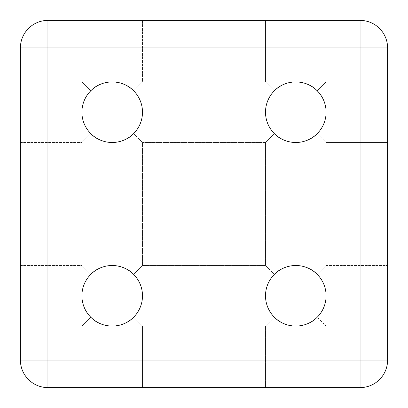 <?xml version="1.0" encoding="UTF-8"?>
<svg xmlns="http://www.w3.org/2000/svg" width="408" height="408" viewBox="0 0 408 408"><rect width="100%" height="100%" fill="white"/><g stroke="black" fill="none" stroke-linecap="round" stroke-linejoin="round"><path stroke-width="0.31" stroke-dasharray="2.04 1.53" d="M133.62 274.38C123.981 262.823 100.419 262.823 90.78 274.38L81.906 265.506L81.906 142.494L90.78 133.62C100.419 145.177 123.981 145.177 133.62 133.62L142.494 142.494L133.62 133.62C139.403 127.653 142.361 120.508 142.494 112.2C142.361 103.892 139.403 96.747 133.62 90.78C123.981 79.223 100.419 79.223 90.78 90.78L81.906 81.906L81.906 20.4L142.494 20.4L81.906 20.4L142.494 20.4L81.906 20.4L81.906 81.906L90.78 90.78C84.997 96.747 82.039 103.892 81.906 112.2C82.039 103.892 84.997 96.747 90.78 90.78C84.997 96.747 82.039 103.892 81.906 112.2C82.039 103.892 84.997 96.747 90.78 90.78C100.419 79.223 123.981 79.223 133.62 90.78C123.981 79.223 100.419 79.223 90.78 90.78C100.419 79.223 123.981 79.223 133.62 90.78L142.494 81.906L142.494 20.4L142.494 81.906L133.62 90.78C139.403 96.747 142.361 103.892 142.494 112.2C142.361 103.892 139.403 96.747 133.62 90.78L142.494 81.906L133.62 90.78C139.403 96.747 142.361 103.892 142.494 112.2A30.294 30.294 0 0 0 112.2 81.906A30.294 30.294 0 0 0 81.906 112.2C82.039 120.508 84.997 127.653 90.78 133.62C100.419 145.177 123.981 145.177 133.62 133.62C123.981 145.177 100.419 145.177 90.78 133.62C84.997 127.653 82.039 120.508 81.906 112.2A30.294 30.294 0 0 0 112.2 142.494A30.294 30.294 0 0 0 142.494 112.2C142.361 120.508 139.403 127.653 133.62 133.62C123.981 145.177 100.419 145.177 90.78 133.62C84.997 127.653 82.039 120.508 81.906 112.2C82.039 120.508 84.997 127.653 90.78 133.62L81.906 142.494L90.78 133.62L81.906 142.494L81.906 265.506L90.78 274.38C84.997 280.347 82.039 287.492 81.906 295.8C82.039 287.492 84.997 280.347 90.78 274.38C84.997 280.347 82.039 287.492 81.906 295.8C82.039 287.492 84.997 280.347 90.78 274.38C100.419 262.823 123.981 262.823 133.62 274.38C123.981 262.823 100.419 262.823 90.78 274.38C100.419 262.823 123.981 262.823 133.62 274.38L142.494 265.506L142.494 142.494L265.506 142.494L274.38 133.62C284.019 145.177 307.581 145.177 317.22 133.62L326.094 142.494L317.22 133.62C323.003 127.653 325.961 120.508 326.094 112.2C325.961 103.892 323.003 96.747 317.22 90.78C307.581 79.223 284.019 79.223 274.38 90.78L265.506 81.906L265.506 20.4L326.094 20.4L265.506 20.4L326.094 20.4L265.506 20.4L265.506 81.906L274.38 90.78C268.597 96.747 265.639 103.892 265.506 112.2C265.639 103.892 268.597 96.747 274.38 90.78C268.597 96.747 265.639 103.892 265.506 112.2C265.639 103.892 268.597 96.747 274.38 90.78C284.019 79.223 307.581 79.223 317.22 90.78C307.581 79.223 284.019 79.223 274.38 90.78C284.019 79.223 307.581 79.223 317.22 90.78L326.094 81.906L326.094 20.4L326.094 81.906L317.22 90.78C323.003 96.747 325.961 103.892 326.094 112.2C325.961 103.892 323.003 96.747 317.22 90.78L326.094 81.906L317.22 90.78C323.003 96.747 325.961 103.892 326.094 112.2A30.294 30.294 0 0 0 295.8 81.906A30.294 30.294 0 0 0 265.506 112.2C265.639 120.508 268.597 127.653 274.38 133.62C284.019 145.177 307.581 145.177 317.22 133.62C307.581 145.177 284.019 145.177 274.38 133.62C268.597 127.653 265.639 120.508 265.506 112.2A30.294 30.294 0 0 0 295.8 142.494A30.294 30.294 0 0 0 326.094 112.2C325.961 120.508 323.003 127.653 317.22 133.62C307.581 145.177 284.019 145.177 274.38 133.62C268.597 127.653 265.639 120.508 265.506 112.2C265.639 120.508 268.597 127.653 274.38 133.62L265.506 142.494L274.38 133.62L265.506 142.494L265.506 265.506L265.506 142.494L142.494 142.494L142.494 265.506L133.62 274.38C139.403 280.347 142.361 287.492 142.494 295.8C142.361 287.492 139.403 280.347 133.62 274.38L142.494 265.506L133.62 274.38C139.403 280.347 142.361 287.492 142.494 295.8C142.361 287.492 139.403 280.347 133.62 274.38M81.906 387.6L81.906 326.094L90.78 317.22C100.419 328.777 123.981 328.777 133.62 317.22L142.494 326.094L133.62 317.22C123.981 328.777 100.419 328.777 90.78 317.22C100.419 328.777 123.981 328.777 133.62 317.22C139.403 311.253 142.361 304.108 142.494 295.8A30.294 30.294 0 0 0 112.2 265.506A30.294 30.294 0 0 0 81.906 295.8C82.039 304.108 84.997 311.253 90.78 317.22C84.997 311.253 82.039 304.108 81.906 295.8A30.294 30.294 0 0 0 112.2 326.094A30.294 30.294 0 0 0 142.494 295.8C142.361 304.108 139.403 311.253 133.62 317.22C123.981 328.777 100.419 328.777 90.78 317.22C84.997 311.253 82.039 304.108 81.906 295.8C82.039 304.108 84.997 311.253 90.78 317.22L81.906 326.094L90.78 317.22L81.906 326.094L81.906 387.6L142.494 387.6L142.494 326.094L265.506 326.094L274.38 317.22C284.019 328.777 307.581 328.777 317.22 317.22L326.094 326.094L317.22 317.22C307.581 328.777 284.019 328.777 274.38 317.22C284.019 328.777 307.581 328.777 317.22 317.22C323.003 311.253 325.961 304.108 326.094 295.8C325.961 287.492 323.003 280.347 317.22 274.38C307.581 262.823 284.019 262.823 274.38 274.38L265.506 265.506L274.38 274.38C268.597 280.347 265.639 287.492 265.506 295.8C265.639 287.492 268.597 280.347 274.38 274.38C268.597 280.347 265.639 287.492 265.506 295.8C265.639 287.492 268.597 280.347 274.38 274.38C284.019 262.823 307.581 262.823 317.22 274.38C307.581 262.823 284.019 262.823 274.38 274.38C284.019 262.823 307.581 262.823 317.22 274.38L326.094 265.506L326.094 142.494L387.6 142.494L387.6 81.906L387.6 142.494L387.6 112.2L387.6 142.494L326.094 142.494L326.094 265.506L317.22 274.38C323.003 280.347 325.961 287.492 326.094 295.8C325.961 287.492 323.003 280.347 317.22 274.38L326.094 265.506L317.22 274.38C323.003 280.347 325.961 287.492 326.094 295.8A30.294 30.294 0 0 0 295.8 265.506A30.294 30.294 0 0 0 265.506 295.8C265.639 304.108 268.597 311.253 274.38 317.22C268.597 311.253 265.639 304.108 265.506 295.8A30.294 30.294 0 0 0 295.8 326.094A30.294 30.294 0 0 0 326.094 295.8C325.961 304.108 323.003 311.253 317.22 317.22C307.581 328.777 284.019 328.777 274.38 317.22C268.597 311.253 265.639 304.108 265.506 295.8C265.639 304.108 268.597 311.253 274.38 317.22L265.506 326.094L274.38 317.22L265.506 326.094L265.506 387.6L265.506 326.094L142.494 326.094L142.494 387.6L81.906 387.6M326.094 387.6L326.094 326.094L387.6 326.094L387.6 265.506L387.6 326.094L387.6 295.8L387.6 326.094L326.094 326.094L326.094 387.6L265.506 387.6L326.094 387.6M20.4 295.8L20.4 265.506L20.4 295.8M20.4 112.2L20.4 81.906L20.4 112.2M142.494 295.8C142.361 304.108 139.403 311.253 133.62 317.22C139.403 311.253 142.361 304.108 142.494 295.8M326.094 295.8C325.961 304.108 323.003 311.253 317.22 317.22C323.003 311.253 325.961 304.108 326.094 295.8M326.094 112.2C325.961 120.508 323.003 127.653 317.22 133.62C323.003 127.653 325.961 120.508 326.094 112.2M142.494 112.2C142.361 120.508 139.403 127.653 133.62 133.62C139.403 127.653 142.361 120.508 142.494 112.2M387.6 360.06L387.6 47.94L360.06 47.94L360.06 360.06L47.94 360.06L47.94 47.94L360.06 47.94L360.06 20.4L47.94 20.4A27.54 27.54 0 0 0 20.4 47.94L20.4 360.06A27.54 27.54 0 0 0 47.94 387.6L360.06 387.6A27.54 27.54 0 0 0 387.6 360.06A27.54 27.54 0 0 1 360.06 387.6L360.06 360.06L387.6 360.06M360.06 20.4A27.54 27.54 0 0 1 387.6 47.94A27.54 27.54 0 0 0 360.06 20.4M47.94 387.6A27.54 27.54 0 0 1 20.4 360.06L47.94 360.06L47.94 387.6M47.94 20.4L47.94 47.94L20.4 47.94M20.4 265.506L81.906 265.506L20.4 265.506M326.094 265.506L387.6 265.506L326.094 265.506M142.494 265.506L265.506 265.506L142.494 265.506M20.4 81.906L81.906 81.906L20.4 81.906M142.494 81.906L265.506 81.906L142.494 81.906M326.094 81.906L387.6 81.906L326.094 81.906M20.4 142.494L81.906 142.494L20.4 142.494M20.4 326.094L81.906 326.094L20.4 326.094"/><path stroke-width="0.61" d="M142.494 112.2A30.294 30.294 0 0 0 112.2 81.906A30.294 30.294 0 0 0 81.906 112.2A30.294 30.294 0 0 0 112.2 142.494A30.294 30.294 0 0 0 142.494 112.2M326.094 112.2A30.294 30.294 0 0 0 295.8 81.906A30.294 30.294 0 0 0 265.506 112.2A30.294 30.294 0 0 0 295.8 142.494A30.294 30.294 0 0 0 326.094 112.2M142.494 295.8A30.294 30.294 0 0 0 112.2 265.506A30.294 30.294 0 0 0 81.906 295.8A30.294 30.294 0 0 0 112.2 326.094A30.294 30.294 0 0 0 142.494 295.8M326.094 295.8A30.294 30.294 0 0 0 295.8 265.506A30.294 30.294 0 0 0 265.506 295.8A30.294 30.294 0 0 0 295.8 326.094A30.294 30.294 0 0 0 326.094 295.8M387.6 47.94L387.6 360.06A27.54 27.54 0 0 1 360.06 387.6L47.94 387.6L47.94 360.06L360.06 360.06L360.06 47.94L47.94 47.94L47.94 360.06L20.4 360.06L20.4 47.94A27.54 27.54 0 0 1 47.94 20.4L360.06 20.4A27.54 27.54 0 0 1 387.6 47.94A27.54 27.54 0 0 0 360.06 20.4L360.06 47.94L387.6 47.94M20.4 360.06A27.54 27.54 0 0 0 47.94 387.6A27.54 27.54 0 0 1 20.4 360.06M360.06 387.6A27.54 27.54 0 0 0 387.6 360.06L360.06 360.06L360.06 387.6M20.4 47.94L47.94 47.94L47.94 20.4"/></g></svg>
